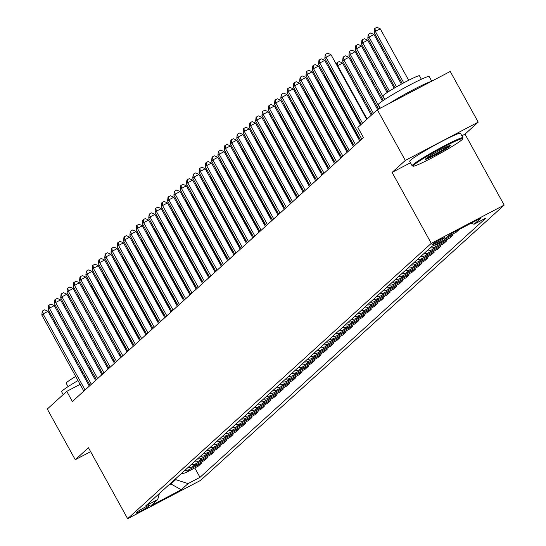 <?xml version="1.0" encoding="UTF-8"?>
<svg xmlns="http://www.w3.org/2000/svg" width="546" height="546" viewBox="0 0 546 546"><rect width="100%" height="100%" fill="white"/><g stroke="black" fill="none" stroke-linecap="round" stroke-linejoin="round"><path stroke-width="0.82" d="M432.166 244.431A7.426 0.519 151.1 0 0 431.968 244.704A7.426 0.519 151.1 0 0 437.79 242.083A7.426 0.519 151.1 0 0 444.778 237.803A7.426 0.519 151.1 0 0 444.976 237.524A7.426 0.519 151.1 0 0 439.161 240.151A7.426 0.519 151.1 0 0 432.166 244.431M461.861 135.777L465.008 134.118L478.214 122.147L450.238 71.465L377.327 109.753L357.828 127.43L363.424 137.565L72.372 401.494L66.776 391.359L47.284 409.036L75.259 459.718L90.622 451.651M465.008 134.118L504.176 205.078L200.553 480.412L127.634 518.7L431.265 243.366L504.176 205.078M148.451 506.442L149.556 505.439A7.194 0.505 151.1 0 0 149.747 505.173A7.194 0.505 151.1 0 0 144.11 507.712A7.194 0.505 151.1 0 0 137.339 511.855L136.234 512.865A7.194 0.505 151.1 0 0 136.043 513.131A7.194 0.505 151.1 0 0 141.673 510.592A7.194 0.505 151.1 0 0 148.451 506.442L148.055 505.733M168.427 485.285L170.932 483.968L175.71 479.634L188.07 483.606L199.993 477.34L486.015 217.977L474.092 224.235L471.027 223.253M188.07 483.606L181.279 489.762L150.935 505.698L157.726 499.542L159.418 493.454M474.092 224.235L480.883 218.079L450.539 234.016L443.748 240.172L431.825 246.43L145.802 505.801L157.726 499.542M478.214 122.147L405.303 160.435L377.327 109.753M405.303 160.435L392.096 172.413L431.265 243.366M127.634 518.7L88.466 447.747L75.259 459.718M94.724 376.685L93.796 377.17M87.408 380.528L86.48 381.012M80.091 384.37L66.776 391.359M359.084 137.578L358.285 138.295M352.798 143.277L351.999 144.001M346.505 148.983L345.707 149.706M340.219 154.682L339.421 155.405M333.927 160.387L333.135 161.111M327.641 166.093L326.842 166.81M321.348 171.792L320.557 172.516M315.062 177.498L314.264 178.221M308.77 183.197L307.978 183.92M302.484 188.902L301.685 189.626M296.191 194.601L295.4 195.325M289.906 200.307L289.107 201.03M283.62 206.013L282.821 206.729M277.327 211.712L276.529 212.435M271.041 217.417L270.243 218.141M264.749 223.116L263.957 223.84M258.463 228.822L257.664 229.545M252.17 234.527L251.378 235.244M245.884 240.226L245.086 240.95M239.592 245.932L238.8 246.655M233.306 251.631L232.507 252.354M227.013 257.337L226.221 258.06M220.727 263.042L219.929 263.759M214.441 268.741L213.643 269.465M208.149 274.447L207.35 275.17M201.863 280.146L201.065 280.869M195.57 285.851L194.779 286.575M189.285 291.55L188.486 292.274M182.992 297.256L182.2 297.98M176.706 302.962L175.908 303.678M170.413 308.661L169.622 309.384M164.128 314.366L163.329 315.09M157.835 320.065L157.043 320.789M151.549 325.771L150.751 326.494M145.263 331.477L144.465 332.193M138.971 337.175L138.172 337.899M132.685 342.881L131.886 343.605M126.392 348.58L125.6 349.303M120.106 354.286L119.308 355.009M113.814 359.991L113.022 360.708M107.528 365.69L106.729 366.414M101.235 371.396L100.444 372.113M170.584 483.333L170.932 483.968L181.279 489.762M175.362 478.999L175.71 479.634M199.993 477.34L194.799 467.936M181.62 473.321A9.289 8.879 47.8 0 0 186.391 472.351L198.314 466.093L201.583 463.124L201.092 462.23M459.329 229.395L456.156 232.275L447.365 236.889M444.342 239.626L453.139 235.012L452.648 234.118M453.139 235.012L449.87 237.974L437.947 244.239A9.289 8.879 47.8 0 1 434.118 245.229M430.159 247.945A9.289 8.879 47.8 0 0 434.93 246.976L446.853 240.711L446.355 239.817M446.853 240.711L443.577 243.68L431.661 249.938A9.289 8.879 47.8 0 1 426.89 250.907M423.867 253.644A9.289 8.879 47.8 0 0 428.637 252.675L440.561 246.417L440.069 245.523M440.561 246.417L437.291 249.379L425.368 255.644A9.289 8.879 47.8 0 1 420.597 256.613M417.581 259.35A9.289 8.879 47.8 0 0 422.351 258.381L434.275 252.115L433.777 251.228M434.275 252.115L431.006 255.084L419.082 261.343A9.289 8.879 47.8 0 1 414.312 262.312M411.295 265.049A9.289 8.879 47.8 0 0 416.059 264.08L427.982 257.821L427.491 256.927M427.982 257.821L424.713 260.79L412.79 267.049A9.289 8.879 47.8 0 1 408.019 268.018M405.002 270.755A9.289 8.879 47.8 0 0 409.773 269.785L421.696 263.527L421.205 262.633M421.696 263.527L418.427 266.489L406.504 272.747A9.289 8.879 47.8 0 1 401.733 273.717M398.717 276.453A9.289 8.879 47.8 0 0 403.487 275.491L415.404 269.226L414.912 268.332M415.404 269.226L412.134 272.195L400.211 278.453A9.289 8.879 47.8 0 1 395.44 279.422M392.424 282.159A9.289 8.879 47.8 0 0 397.195 281.19L409.118 274.931L408.626 274.037M409.118 274.931L405.849 277.894L393.925 284.159A9.289 8.879 47.8 0 1 389.155 285.128M386.138 287.865A9.289 8.879 47.8 0 0 390.909 286.896L402.825 280.63L402.334 279.743M402.825 280.63L399.556 283.599L387.633 289.858A9.289 8.879 47.8 0 1 382.869 290.827M379.845 293.564A9.289 8.879 47.8 0 0 384.616 292.595L396.539 286.336L396.048 285.442M396.539 286.336L393.27 289.305L381.347 295.563A9.289 8.879 47.8 0 1 376.576 296.533M373.56 299.269A9.289 8.879 47.8 0 0 378.33 298.3L390.253 292.042L389.755 291.148M390.253 292.042L386.978 295.004L375.061 301.262A9.289 8.879 47.8 0 1 370.29 302.231M367.267 304.968A9.289 8.879 47.8 0 0 372.038 303.999L383.961 297.741L383.469 296.847M383.961 297.741L380.692 300.709L368.768 306.968A9.289 8.879 47.8 0 1 363.998 307.937M360.981 310.674A9.289 8.879 47.8 0 0 365.752 309.705L377.675 303.446L377.177 302.552M377.675 303.446L374.406 306.408L362.483 312.674A9.289 8.879 47.8 0 1 357.712 313.636M354.688 316.38A9.289 8.879 47.8 0 0 359.459 315.411L371.382 309.145L370.891 308.251M371.382 309.145L368.113 312.114L356.19 318.373A9.289 8.879 47.8 0 1 351.419 319.342M348.403 322.079A9.289 8.879 47.8 0 0 353.173 321.109L365.097 314.851L364.605 313.957M365.097 314.851L361.827 317.813L349.904 324.078A9.289 8.879 47.8 0 1 345.133 325.047M342.117 327.784A9.289 8.879 47.8 0 0 346.881 326.815L358.804 320.557L358.312 319.663M358.804 320.557L355.535 323.519L343.611 329.777A9.289 8.879 47.8 0 1 338.841 330.746M335.824 333.483A9.289 8.879 47.8 0 0 340.595 332.514L352.518 326.255L352.027 325.361M352.518 326.255L349.249 329.224L337.326 335.483A9.289 8.879 47.8 0 1 332.555 336.452M329.538 339.189A9.289 8.879 47.8 0 0 334.309 338.22L346.225 331.961L345.734 331.067M346.225 331.961L342.956 334.923L331.033 341.189A9.289 8.879 47.8 0 1 326.269 342.151M323.246 344.895A9.289 8.879 47.8 0 0 328.016 343.925L339.94 337.66L339.448 336.766M339.94 337.66L336.67 340.629L324.747 346.887A9.289 8.879 47.8 0 1 319.976 347.857M316.96 350.593A9.289 8.879 47.8 0 0 321.731 349.624L333.647 343.366L333.156 342.472M333.647 343.366L330.378 346.328L318.454 352.593A9.289 8.879 47.8 0 1 313.691 353.562M310.667 356.299A9.289 8.879 47.8 0 0 315.438 355.33L327.361 349.065L326.87 348.177M327.361 349.065L324.092 352.033L312.169 358.292A9.289 8.879 47.8 0 1 307.398 359.261M304.381 361.998A9.289 8.879 47.8 0 0 309.152 361.029L321.075 354.77L320.577 353.876M321.075 354.77L317.799 357.739L305.883 363.998A9.289 8.879 47.8 0 1 301.112 364.967M298.089 367.704A9.289 8.879 47.8 0 0 302.859 366.735L314.783 360.476L314.291 359.582M314.783 360.476L311.513 363.438L299.59 369.697A9.289 8.879 47.8 0 1 294.82 370.666M291.803 373.403A9.289 8.879 47.8 0 0 296.574 372.44L308.497 366.175L307.999 365.281M308.497 366.175L305.228 369.144L293.304 375.402A9.289 8.879 47.8 0 1 288.534 376.371M285.51 379.108A9.289 8.879 47.8 0 0 290.281 378.139L302.204 371.881L301.713 370.987M302.204 371.881L298.935 374.843L287.012 381.108A9.289 8.879 47.8 0 1 282.241 382.077M279.224 384.814A9.289 8.879 47.8 0 0 283.995 383.845L295.918 377.579L295.427 376.692M295.918 377.579L292.649 380.548L280.726 386.807A9.289 8.879 47.8 0 1 275.955 387.776M272.939 390.513A9.289 8.879 47.8 0 0 277.702 389.544L289.626 383.285L289.134 382.391M289.626 383.285L286.357 386.247L274.433 392.513A9.289 8.879 47.8 0 1 269.663 393.482M266.646 396.219A9.289 8.879 47.8 0 0 271.417 395.249L283.34 388.991L282.848 388.097M283.34 388.991L280.071 391.953L268.147 398.211A9.289 8.879 47.8 0 1 263.377 399.181M260.36 401.917A9.289 8.879 47.8 0 0 265.131 400.948L277.047 394.69L276.556 393.796M277.047 394.69L273.778 397.659L261.855 403.917A9.289 8.879 47.8 0 1 257.091 404.886M254.067 407.623A9.289 8.879 47.8 0 0 258.838 406.654L270.761 400.395L270.27 399.501M270.761 400.395L267.492 403.358L255.569 409.623A9.289 8.879 47.8 0 1 250.798 410.585M247.782 413.329A9.289 8.879 47.8 0 0 252.552 412.36L264.469 406.094L263.977 405.2M264.469 406.094L261.2 409.063L249.276 415.322A9.289 8.879 47.8 0 1 244.512 416.291M241.489 419.028A9.289 8.879 47.8 0 0 246.26 418.059L258.183 411.8L257.692 410.906M258.183 411.8L254.914 414.762L242.99 421.027A9.289 8.879 47.8 0 1 238.22 421.997M235.203 424.733A9.289 8.879 47.8 0 0 239.974 423.764L251.897 417.499L251.399 416.612M251.897 417.499L248.621 420.468L236.705 426.726A9.289 8.879 47.8 0 1 231.934 427.695M228.91 430.432A9.289 8.879 47.8 0 0 233.681 429.463L245.604 423.205L245.113 422.311M245.604 423.205L242.335 426.173L230.412 432.432A9.289 8.879 47.8 0 1 225.641 433.401M222.625 436.138A9.289 8.879 47.8 0 0 227.395 435.169L239.319 428.91L238.82 428.016M239.319 428.91L236.049 431.872L224.126 438.131A9.289 8.879 47.8 0 1 219.355 439.1M216.332 441.837A9.289 8.879 47.8 0 0 221.103 440.875L233.026 434.609L232.535 433.715M233.026 434.609L229.757 437.578L217.834 443.837A9.289 8.879 47.8 0 1 213.063 444.806M210.046 447.543A9.289 8.879 47.8 0 0 214.817 446.573L226.74 440.315L226.249 439.421M226.74 440.315L223.471 443.277L211.548 449.542A9.289 8.879 47.8 0 1 206.777 450.511M203.76 453.248A9.289 8.879 47.8 0 0 208.524 452.279L220.447 446.014L219.956 445.127M220.447 446.014L217.178 448.983L205.255 455.241A9.289 8.879 47.8 0 1 200.484 456.21M197.468 458.947A9.289 8.879 47.8 0 0 202.238 457.978L214.162 451.719L213.67 450.825M214.162 451.719L210.893 454.688L198.969 460.947A9.289 8.879 47.8 0 1 194.199 461.916M191.182 464.653A9.289 8.879 47.8 0 0 195.953 463.684L207.869 457.425L207.378 456.531M207.869 457.425L204.6 460.387L192.677 466.646A9.289 8.879 47.8 0 1 187.913 467.615M184.889 470.352A9.289 8.879 47.8 0 0 189.66 469.389L201.583 463.124M392.096 172.413L410.469 162.763M89.312 386.138L48.007 311.316L43.079 313.902L85.074 389.981M41.824 315.042L42.219 311.288L42.724 310.838L43.079 313.902L41.824 315.042L83.818 391.12M42.724 310.838L44.697 309.8L48.007 311.316M125.976 348.962L92.342 288.035L91.967 288.377M92.827 287.776L92.342 288.035L92.178 286.602M91.298 287.176L91.516 285.394M95.598 380.439L54.293 305.617L49.365 308.203L91.366 384.275M48.109 309.343L48.512 305.589L49.01 305.132L49.365 308.203L48.109 309.343L90.104 385.415M49.01 305.132L50.983 304.095L54.293 305.617M101.884 374.733L60.586 299.911L55.658 302.498L97.652 378.576M54.395 303.637L54.798 299.884L55.303 299.426L55.658 302.498L54.395 303.637L96.396 379.716M55.303 299.426L57.275 298.396L60.586 299.911M108.176 369.028L66.871 294.212L61.944 296.799L103.938 372.87M60.688 297.939L61.091 294.185L61.589 293.728L61.944 296.799L60.688 297.939L102.682 374.01M61.589 293.728L63.561 292.69L66.871 294.212M132.269 343.257L98.635 282.33L98.253 282.678M99.119 282.077L98.635 282.33L98.464 280.897M97.591 281.47L97.802 279.695M138.554 337.558L104.921 276.631L104.545 276.972M105.405 276.372L104.921 276.631L104.757 275.198M103.876 275.771L104.088 273.99M144.847 331.852L111.213 270.925L110.831 271.266M111.698 270.673L111.213 270.925L111.043 269.492M110.169 270.065L110.381 268.291M114.462 363.329L73.164 288.506L68.236 291.093L110.231 367.171M66.974 292.233L67.376 288.479L67.881 288.022L68.236 291.093L66.974 292.233L108.975 368.311M67.881 288.022L69.847 286.991L73.164 288.506M151.133 326.146L117.499 265.22L117.117 265.568M117.984 264.967L117.499 265.22L117.335 263.793M116.455 264.36L116.667 262.585M63.199 394.608L61.643 391.789A29.02 2.041 -28.9 0 1 62.415 390.704A29.02 2.041 -28.9 0 1 77.989 380.562M68.073 386.629L66.182 383.203A20.891 1.467 -28.9 0 1 66.742 382.418A20.891 1.467 -28.9 0 1 75.71 376.44M81.961 372.822A20.891 1.467 -28.9 0 1 82.869 372.317M89.223 368.884A20.891 1.467 -28.9 0 1 90.151 368.4M96.622 365.192A20.891 1.467 -28.9 0 1 97.57 364.748M84.255 376.986A29.02 2.041 -28.9 0 1 85.169 376.481M91.51 373.034A29.02 2.041 -28.9 0 1 92.431 372.543M98.853 369.233A29.02 2.041 -28.9 0 1 99.788 368.768M106.327 365.677A29.02 2.041 -28.9 0 1 107.289 365.26M413.848 165.029A28.324 1.986 151.1 0 0 413.226 166.182A28.324 1.986 151.1 0 0 436.145 155.624A28.324 1.986 151.1 0 0 461.936 139.776A28.324 1.986 151.1 0 0 462.694 138.875A28.324 1.986 151.1 0 0 441.373 148.246A28.324 1.986 151.1 0 0 413.848 165.029M413.226 166.182L412.285 165.909A29.02 2.041 -28.9 0 1 412.155 165.82A29.02 2.041 -28.9 0 1 412.926 164.728A29.02 2.041 -28.9 0 1 440.233 148.014A29.02 2.041 -28.9 0 1 462.96 137.769A29.02 2.041 -28.9 0 1 462.967 137.933L462.694 138.875M425.873 158.715A14.162 0.996 -28.9 0 1 438.766 150.792A14.162 0.996 -28.9 0 1 450.225 145.516A14.162 0.996 -28.9 0 1 449.911 146.089A14.162 0.996 -28.9 0 1 436.152 154.484A14.162 0.996 -28.9 0 1 425.491 159.166A14.162 0.996 -28.9 0 1 425.873 158.715M380.33 108.176L378.358 104.593A29.02 2.041 -28.9 0 1 379.129 103.508A29.02 2.041 -28.9 0 1 406.436 86.787A29.02 2.041 -28.9 0 1 429.163 76.549L431.722 81.183M384.787 99.427L382.896 96.007A20.891 1.467 -28.9 0 1 383.449 95.222A20.891 1.467 -28.9 0 1 403.112 83.183A20.891 1.467 -28.9 0 1 419.478 75.812L421.369 79.238M412.155 165.82L409.691 161.357A29.02 2.041 -28.9 0 1 410.462 160.271A29.02 2.041 -28.9 0 1 437.776 143.55A29.02 2.041 -28.9 0 1 460.496 133.313L462.96 137.769M405.501 94.956A15.786 1.106 -28.9 0 1 414.093 90.445M426.426 158.258A13.466 0.949 151.1 0 0 438.015 152.621A13.466 0.949 151.1 0 0 448.955 145.823M388.684 103.788A29.02 2.041 -28.9 0 1 430.91 81.613M120.755 357.623L79.45 282.801L74.522 285.387L116.516 361.466M73.266 286.534L73.662 282.78L74.167 282.323L74.522 285.387L73.266 286.534L115.261 362.605M74.167 282.323L76.14 281.286L79.45 282.801M127.041 351.924L85.736 277.102L80.815 279.689L122.809 355.76M79.552 280.828L79.955 277.075L80.46 276.617L80.815 279.689L79.552 280.828L121.553 356.9M80.46 276.617L82.426 275.58L85.736 277.102M133.333 346.219L92.028 271.396L87.101 273.983L129.095 350.061M85.845 275.123L86.241 271.369L86.746 270.912L87.101 273.983L85.845 275.123L127.839 351.201M86.746 270.912L88.718 269.881L92.028 271.396M139.619 340.52L98.314 265.697L93.386 268.284L135.388 344.355M92.131 269.424L92.533 265.67L93.038 265.213L93.386 268.284L92.131 269.424L134.125 345.495M93.038 265.213L95.004 264.175L98.314 265.697M145.912 334.814L104.607 259.992L99.679 262.578L141.673 338.656M98.423 263.718L98.819 259.964L99.324 259.507L99.679 262.578L98.423 263.718L140.418 339.796M99.324 259.507L101.297 258.476L104.607 259.992M157.419 320.447L123.792 259.521L123.41 259.862M124.276 259.268L123.792 259.521L123.621 258.087M122.741 258.661L122.959 256.879M163.711 314.742L130.078 253.815L129.695 254.163M130.562 253.562L130.078 253.815L129.914 252.382M129.218 251.201L129.033 252.955M169.997 309.043L136.364 248.116L135.988 248.457M136.848 247.857L136.364 248.116L136.2 246.683M135.319 247.256L135.538 245.475M176.29 303.337L142.656 242.41L142.274 242.758M143.141 242.158L142.656 242.41L142.492 240.977M141.612 241.55L141.823 239.776M182.576 297.631L148.942 236.705L148.567 237.053M149.427 236.452L148.942 236.705L148.778 235.278M147.898 235.845L148.116 234.07M152.197 329.108L110.893 254.286L105.965 256.873L147.966 332.951M104.709 258.019L105.112 254.265L105.61 253.808L105.965 256.873L104.709 258.019L146.703 334.091M105.61 253.808L107.582 252.771L110.893 254.286M188.868 291.933L155.235 231.006L154.852 231.347M155.719 230.753L155.235 231.006L155.071 229.573M154.19 230.146L154.402 228.365M158.49 323.409L117.185 248.587L112.258 251.174L154.252 327.245M111.002 252.313L111.398 248.56L111.903 248.102L112.258 251.174L111.002 252.313L152.996 328.392M111.903 248.102L113.875 247.072L117.185 248.587M195.154 286.227L161.52 225.3L161.145 225.648M162.005 225.048L161.52 225.3L161.357 223.874M160.476 224.44L160.695 222.666M164.776 317.704L123.471 242.881L118.543 245.468L160.544 321.546M117.288 246.608L117.69 242.854L118.189 242.404L118.543 245.468L117.288 246.608L159.282 322.686M118.189 242.404L120.161 241.366L123.471 242.881M201.447 280.528L167.813 219.601L167.431 219.942M168.298 219.342L167.813 219.601L167.642 218.168M166.769 218.741L166.98 216.96M171.062 312.005L129.764 237.182L124.836 239.769L166.83 315.841M123.573 240.909L123.976 237.155L124.481 236.698L124.836 239.769L123.573 240.909L165.575 316.98M124.481 236.698L126.454 235.66L129.764 237.182M207.733 274.822L174.099 213.895L173.724 214.244M174.584 213.643L174.099 213.895L173.935 212.462M173.246 211.282L173.055 213.036M177.354 306.299L136.05 231.477L131.122 234.063L173.116 310.142M129.866 235.203L130.269 231.449L130.767 230.992L131.122 234.063L129.866 235.203L171.86 311.281M130.767 230.992L132.739 229.962L136.05 231.477M214.025 269.117L180.392 208.197L180.009 208.538M180.876 207.937L180.392 208.197L180.221 206.763M179.347 207.337L179.559 205.555M183.64 300.593L142.335 225.771L137.415 228.365L179.409 304.436M136.152 229.504L136.555 225.751L137.06 225.293L137.415 228.365L136.152 229.504L178.153 305.576M137.06 225.293L139.025 224.256L142.335 225.771M220.311 263.418L186.677 202.491L186.295 202.832M187.162 202.238L186.677 202.491L186.514 201.058M185.633 201.631L185.845 199.856M189.933 294.895L148.628 220.072L143.7 222.659L185.695 298.73M142.445 223.799L142.84 220.045L143.345 219.588L143.7 222.659L142.445 223.799L184.439 299.877M143.345 219.588L145.318 218.557L148.628 220.072M196.219 289.189L154.914 214.366L149.993 216.953L191.987 293.031M148.73 218.093L149.133 214.339L149.638 213.889L149.993 216.953L148.73 218.093L190.731 294.171M149.638 213.889L151.604 212.851L154.914 214.366M202.511 283.49L161.206 208.668L156.279 211.254L198.273 287.326M155.023 212.394L155.419 208.64L155.924 208.183L156.279 211.254L155.023 212.394L197.017 288.465M155.924 208.183L157.896 207.146L161.206 208.668M208.797 277.784L167.492 202.962L162.565 205.549L204.566 281.627M161.309 206.688L161.712 202.935L162.217 202.477L162.565 205.549L161.309 206.688L203.303 282.767M162.217 202.477L164.182 201.447L167.492 202.962M215.09 272.079L173.785 197.263L168.857 199.85L210.852 275.921M167.602 200.989L167.997 197.236L168.502 196.778L168.857 199.85L167.602 200.989L209.596 277.061M168.502 196.778L170.475 195.741L173.785 197.263M221.376 266.38L180.071 191.557L175.143 194.144L217.144 270.222M173.887 195.284L174.29 191.53L174.788 191.073L175.143 194.144L173.887 195.284L215.882 271.362M174.788 191.073L176.761 190.042L180.071 191.557M227.668 260.674L186.363 185.852L181.436 188.438L223.43 264.517M180.18 189.585L180.576 185.831L181.081 185.374L181.436 188.438L180.18 189.585L222.174 265.656M181.081 185.374L183.053 184.336L186.363 185.852M233.954 254.975L192.649 180.153L187.722 182.739L229.723 258.811M186.466 183.879L186.869 180.125L187.367 179.668L187.722 182.739L186.466 183.879L228.46 259.957M187.367 179.668L189.339 178.631L192.649 180.153M240.24 249.269L198.942 174.447L194.014 177.034L236.008 253.112M192.752 178.173L193.154 174.42L193.659 173.969L194.014 177.034L192.752 178.173L234.753 254.252M193.659 173.969L195.632 172.932L198.942 174.447M246.533 243.571L205.228 168.748L200.3 171.335L242.294 247.406M199.044 172.475L199.447 168.721L199.945 168.264L200.3 171.335L199.044 172.475L241.039 248.546M199.945 168.264L201.918 167.226L205.228 168.748M252.818 237.865L211.514 163.042L206.593 165.629L248.587 241.707M205.33 166.769L205.733 163.015L206.238 162.558L206.593 165.629L205.33 166.769L247.331 242.847M206.238 162.558L208.203 161.527L211.514 163.042M259.111 232.159L217.806 157.337L212.879 159.923L254.873 236.002M211.623 161.07L212.019 157.316L212.524 156.859L212.879 159.923L211.623 161.07L253.617 237.141M212.524 156.859L214.496 155.822L217.806 157.337M265.397 226.46L224.092 151.638L219.171 154.225L261.165 230.296M217.909 155.364L218.311 151.611L218.816 151.153L219.171 154.225L217.909 155.364L259.903 231.443M218.816 151.153L220.782 150.123L224.092 151.638M271.69 220.755L230.385 145.932L225.457 148.519L267.451 224.597M224.201 149.659L224.597 145.905L225.102 145.454L225.457 148.519L224.201 149.659L266.195 225.737M225.102 145.454L227.075 144.417L230.385 145.932M277.975 215.056L236.671 140.233L231.743 142.82L273.744 218.891M230.487 143.96L230.89 140.206L231.395 139.749L231.743 142.82L230.487 143.96L272.481 220.031M231.395 139.749L233.36 138.711L236.671 140.233M284.268 209.35L242.963 134.528L238.036 137.114L280.03 213.193M236.78 138.254L237.176 134.5L237.681 134.043L238.036 137.114L236.78 138.254L278.774 214.332M237.681 134.043L239.653 133.012L242.963 134.528M290.554 203.644L249.249 128.822L244.321 131.415L286.322 207.487M243.066 132.555L243.468 128.801L243.966 128.344L244.321 131.415L243.066 132.555L285.06 208.627M243.966 128.344L245.939 127.307L249.249 128.822M296.847 197.945L255.542 123.123L250.614 125.71L292.608 201.788M249.358 126.849L249.754 123.096L250.259 122.638L250.614 125.71L249.358 126.849L291.352 202.928M250.259 122.638L252.232 121.608L255.542 123.123M226.597 257.712L192.97 196.785L192.588 197.133M193.455 196.533L192.97 196.785L192.799 195.359M191.919 195.925L192.137 194.151M232.889 252.013L199.256 191.086L198.874 191.428M199.74 190.827L199.256 191.086L199.092 189.653M198.212 190.226L198.423 188.445M239.175 246.307L205.542 185.381L205.166 185.729M206.026 185.128L205.542 185.381L205.378 183.947M204.497 184.521L204.716 182.746M245.468 240.609L211.834 179.682L211.452 180.023M212.319 179.422L211.834 179.682L211.671 178.249M210.79 178.822L211.002 177.04M251.754 234.903L218.12 173.976L217.745 174.317M218.605 173.724L218.12 173.976L217.956 172.543M217.076 173.116L217.294 171.342M258.046 229.197L224.413 168.27L224.031 168.618M224.897 168.018L224.413 168.27L224.249 166.844M223.369 167.41L223.58 165.636M264.332 223.498L230.699 162.571L230.323 162.913M231.183 162.319L230.699 162.571L230.535 161.138M229.654 161.712L229.873 159.93M270.625 217.793L236.991 156.866L236.609 157.214M237.476 156.613L236.991 156.866L236.821 155.433M236.131 154.252L235.947 156.006M276.911 212.094L243.277 151.167L242.902 151.508M243.762 150.908L243.277 151.167L243.113 149.734M242.233 150.307L242.444 148.526M283.203 206.388L249.57 145.461L249.188 145.809M250.054 145.209L249.57 145.461L249.399 144.028M248.526 144.601L248.737 142.827M289.489 200.682L255.856 139.756L255.473 140.104M256.34 139.503L255.856 139.756L255.692 138.329M254.811 138.902L255.023 137.121M295.775 194.983L262.148 134.057L261.766 134.398M262.633 133.804L262.148 134.057L261.978 132.623M261.097 133.197L261.316 131.415M302.068 189.278L268.434 128.351L268.052 128.699M268.919 128.098L268.434 128.351L268.27 126.925M267.39 127.491L267.601 125.716M308.353 183.579L274.72 122.652L274.345 122.993M275.204 122.393L274.72 122.652L274.556 121.219M273.676 121.792L273.894 120.011M314.646 177.873L281.013 116.946L280.63 117.294M281.497 116.694L281.013 116.946L280.849 115.513M280.153 114.332L279.968 116.086M320.932 172.174L287.298 111.248L286.923 111.589M287.783 110.988L287.298 111.248L287.135 109.814M286.254 110.388L286.473 108.606M327.225 166.469L293.591 105.542L293.209 105.883M294.076 105.289L293.591 105.542L293.427 104.109M292.547 104.682L292.758 102.907M333.51 160.763L299.877 99.836L299.501 100.184M300.361 99.584L299.877 99.836L299.713 98.41M298.833 98.976L299.051 97.202M303.132 192.24L261.827 117.417L256.9 120.004L298.901 196.082M255.644 121.144L256.047 117.39L256.545 116.94L256.9 120.004L255.644 121.144L297.638 197.222M256.545 116.94L258.517 115.902L261.827 117.417M339.803 155.064L306.17 94.137L305.787 94.478M306.654 93.885L306.17 94.137L305.999 92.704M305.125 93.277L305.337 91.496M309.418 186.541L268.12 111.718L263.192 114.305L305.187 190.377M261.93 115.445L262.333 111.691L262.838 111.234L263.192 114.305L261.93 115.445L303.931 191.516M262.838 111.234L264.81 110.196L268.12 111.718M346.089 149.358L312.455 88.432L312.073 88.78M312.94 88.179L312.455 88.432L312.292 86.998M311.411 87.572L311.623 85.797M315.711 180.835L274.406 106.013L269.478 108.599L311.473 184.678M268.223 109.739L268.625 105.985L269.123 105.528L269.478 108.599L268.223 109.739L310.217 185.817M269.123 105.528L271.096 104.498L274.406 106.013M352.382 143.659L318.748 82.733L318.366 83.074M319.233 82.473L318.748 82.733L318.577 81.299M317.704 81.873L317.915 80.091M321.997 175.136L280.692 100.314L275.771 102.901L317.765 178.972M274.508 104.04L274.911 100.287L275.416 99.829L275.771 102.901L274.508 104.04L316.509 180.112M275.416 99.829L277.382 98.792L280.692 100.314M358.667 137.954L325.034 77.027L324.652 77.368M325.518 76.774L325.034 77.027L324.87 75.594M323.99 76.167L324.201 74.392M328.289 169.431L286.984 94.608L282.057 97.195L324.051 173.273M280.801 98.335L281.197 94.581L281.702 94.124L282.057 97.195L280.801 98.335L322.795 174.413M281.702 94.124L283.674 93.093L286.984 94.608M360.804 124.734L331.32 71.321L330.944 71.669M331.811 71.069L331.32 71.321L331.156 69.895M330.275 70.461L330.494 68.687M334.575 163.725L293.27 88.902L288.349 91.489L330.344 167.567M287.087 92.636L287.489 88.882L287.995 88.425L288.349 91.489L287.087 92.636L329.081 168.707M287.995 88.425L289.96 87.387L293.27 88.902M371.328 115.192L342.54 63.036L337.23 65.964M367.096 119.028L337.612 65.622L337.257 62.551L339.23 61.521L342.54 63.036M336.568 64.762L336.752 63.008L337.257 62.551M340.868 158.026L299.563 83.204L294.635 85.79L336.629 161.862M293.379 86.93L293.775 83.176L294.28 82.719L294.635 85.79L293.379 86.93L335.374 163.008M294.28 82.719L296.253 81.688L299.563 83.204M377.668 109.575L348.826 57.33L343.898 59.917L342.642 61.056L372.126 114.469M373.382 113.329L343.898 59.917L343.55 56.852L345.516 55.815L348.826 57.33M342.642 61.056L343.045 57.303L343.55 56.852M347.154 152.32L305.849 77.498L300.921 80.085L342.922 156.163M299.665 81.224L300.068 77.471L300.573 77.02L300.921 80.085L299.665 81.224L341.66 157.303M300.573 77.02L302.539 75.983L305.849 77.498M382.391 101.03L355.118 51.631L348.935 55.358L378.59 109.084M380.057 108.32L350.191 54.218L349.836 51.147L351.808 50.109L355.118 51.631M348.935 55.358L349.331 51.604L349.836 51.147M353.446 146.621L312.141 71.799L307.214 74.386L349.208 150.457M305.958 75.525L306.354 71.772L306.859 71.314L307.214 74.386L305.958 75.525L347.952 151.597M306.859 71.314L308.831 70.277L312.141 71.799M387.134 92.54L361.404 45.925L355.221 49.652L383.258 100.437M384.637 99.522L356.477 48.512L356.122 45.441L358.094 44.41L361.404 45.925M355.221 49.652L355.623 45.898L356.122 45.441M359.732 140.916L318.427 66.093L313.5 68.68L355.501 144.758M312.244 69.82L312.646 66.066L313.145 65.609L313.5 68.68L312.244 69.82L354.238 145.898M313.145 65.609L315.117 64.578L318.427 66.093M394.178 88.199L367.697 40.22L362.769 42.813L361.507 43.953L388.015 91.967M389.414 91.08L362.769 42.813L362.414 39.742L364.387 38.705L367.697 40.22M361.507 43.953L361.909 40.199L362.414 39.742M360.428 125.075L324.72 60.388L319.792 62.981L361.786 139.053M318.536 64.121L318.932 60.367L319.437 59.91L319.792 62.981L318.536 64.121L360.531 140.192M319.437 59.91L321.41 58.872L324.72 60.388M366.714 119.376L331.006 54.689L326.078 57.275L362.483 123.212M324.822 58.415L325.225 54.661L325.723 54.204L326.078 57.275L324.822 58.415L361.22 124.351M325.723 54.204L327.696 53.174L331.006 54.689M401.371 84.132L373.983 34.521L369.055 37.108L367.799 38.247L395.086 87.674M396.519 86.848L369.055 37.108L368.7 34.036L370.673 33.006L373.983 34.521M367.799 38.247L368.202 34.494L368.7 34.036M408.674 80.269L380.275 28.815L375.348 31.402L374.085 32.542L402.286 83.634M403.74 82.849L375.348 31.402L374.993 28.337L376.965 27.3L380.275 28.815M374.085 32.542L374.488 28.788L374.993 28.337M189.66 469.389L186.391 472.351M195.953 463.684L192.677 466.646M202.238 457.978L198.969 460.947M208.524 452.279L205.255 455.241M214.817 446.573L211.548 449.542M221.103 440.875L217.834 443.837M227.395 435.169L224.126 438.131M233.681 429.463L230.412 432.432M239.974 423.764L236.705 426.726M246.26 418.059L242.99 421.027M252.552 412.36L249.276 415.322M258.838 406.654L255.569 409.623M265.131 400.948L261.855 403.917M271.417 395.249L268.147 398.211M277.702 389.544L274.433 392.513M283.995 383.845L280.726 386.807M290.281 378.139L287.012 381.108M296.574 372.44L293.304 375.402M302.859 366.735L299.59 369.697M309.152 361.029L305.883 363.998M315.438 355.33L312.169 358.292M321.731 349.624L318.454 352.593M328.016 343.925L324.747 346.887M334.309 338.22L331.033 341.189M340.595 332.514L337.326 335.483M346.881 326.815L343.611 329.777M353.173 321.109L349.904 324.078M359.459 315.411L356.19 318.373M365.752 309.705L362.483 312.674M372.038 303.999L368.768 306.968M378.33 298.3L375.061 301.262M384.616 292.595L381.347 295.563M390.909 286.896L387.633 289.858M397.195 281.19L393.925 284.159M403.487 275.491L400.211 278.453M409.773 269.785L406.504 272.747M416.059 264.08L412.79 267.049M422.351 258.381L419.082 261.343M428.637 252.675L425.368 255.644M434.93 246.976L431.661 249.938M440.615 241.817L437.947 244.239"/></g></svg>
